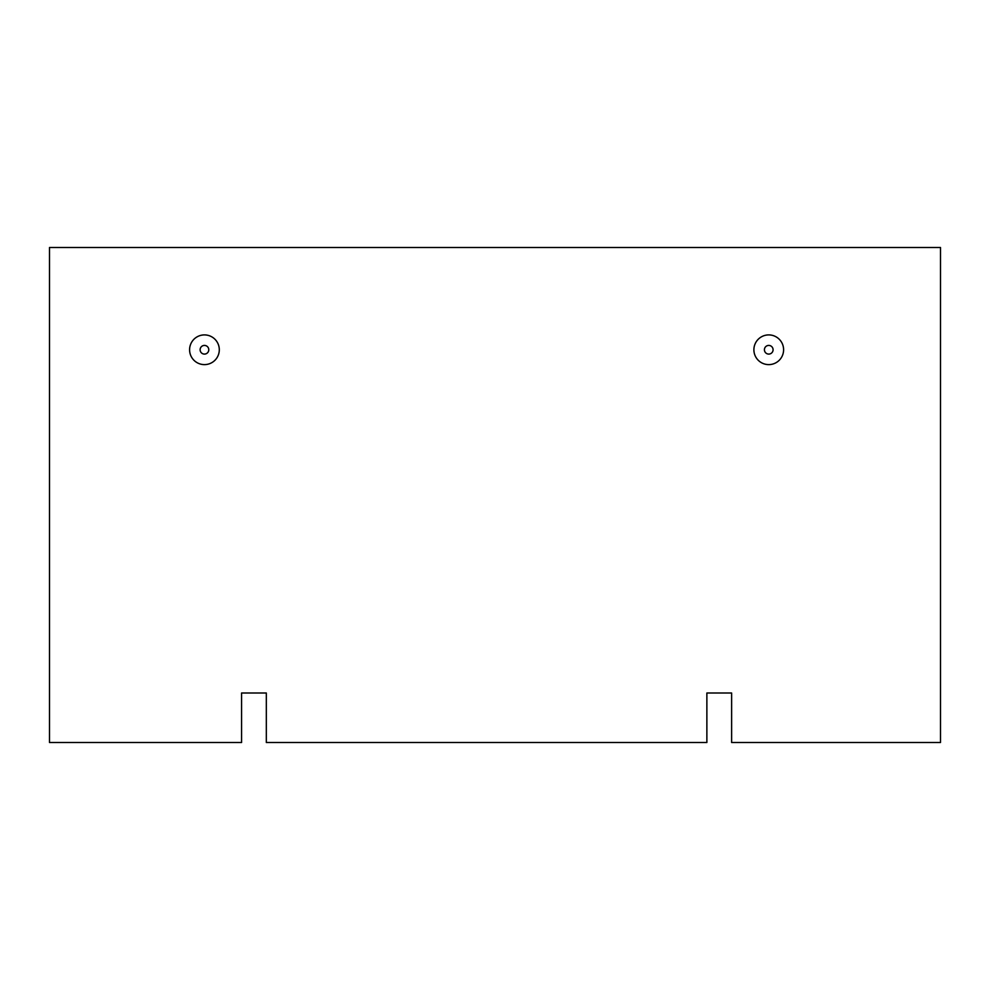 <?xml version="1.0" encoding="UTF-8"?>
<svg xmlns="http://www.w3.org/2000/svg" width="990" height="990" viewBox="0 0 990 990"><rect width="100%" height="100%" fill="white"/><g stroke="black" fill="none" stroke-linecap="round" stroke-linejoin="round"><path stroke-width="1.49" d="M706.872 742.5L706.872 693L731.622 693L731.622 742.5L940.5 742.5L940.5 247.5L49.5 247.5L49.5 742.5L241.572 742.5L241.572 693L266.322 693L266.322 742.5L706.872 742.5M783.597 349.755A14.85 14.85 0 0 0 761.322 336.897A14.85 14.85 0 0 0 761.322 362.625A14.85 14.85 0 0 0 783.597 349.755A14.85 14.85 0 0 0 761.322 336.897A14.85 14.85 0 0 0 761.322 362.625A14.85 14.85 0 0 0 783.597 349.755A14.85 14.85 0 0 0 761.322 336.897A14.85 14.85 0 0 0 761.322 362.625A14.85 14.85 0 0 0 783.597 349.755M219.297 349.755A14.85 14.85 0 0 0 197.022 336.897A14.85 14.85 0 0 0 197.022 362.625A14.85 14.85 0 0 0 219.297 349.755A14.85 14.85 0 0 0 197.022 336.897A14.85 14.85 0 0 0 197.022 362.625A14.85 14.85 0 0 0 219.297 349.755A14.85 14.85 0 0 0 197.022 336.897A14.85 14.85 0 0 0 197.022 362.625A14.85 14.85 0 0 0 219.297 349.755M208.779 349.755A4.331 4.331 0 0 1 202.282 353.504A4.331 4.331 0 0 1 202.282 346.005A4.331 4.331 0 0 1 208.779 349.755M773.079 349.755A4.331 4.331 0 0 1 766.582 353.504A4.331 4.331 0 0 1 766.582 346.005A4.331 4.331 0 0 1 773.079 349.755"/></g></svg>
